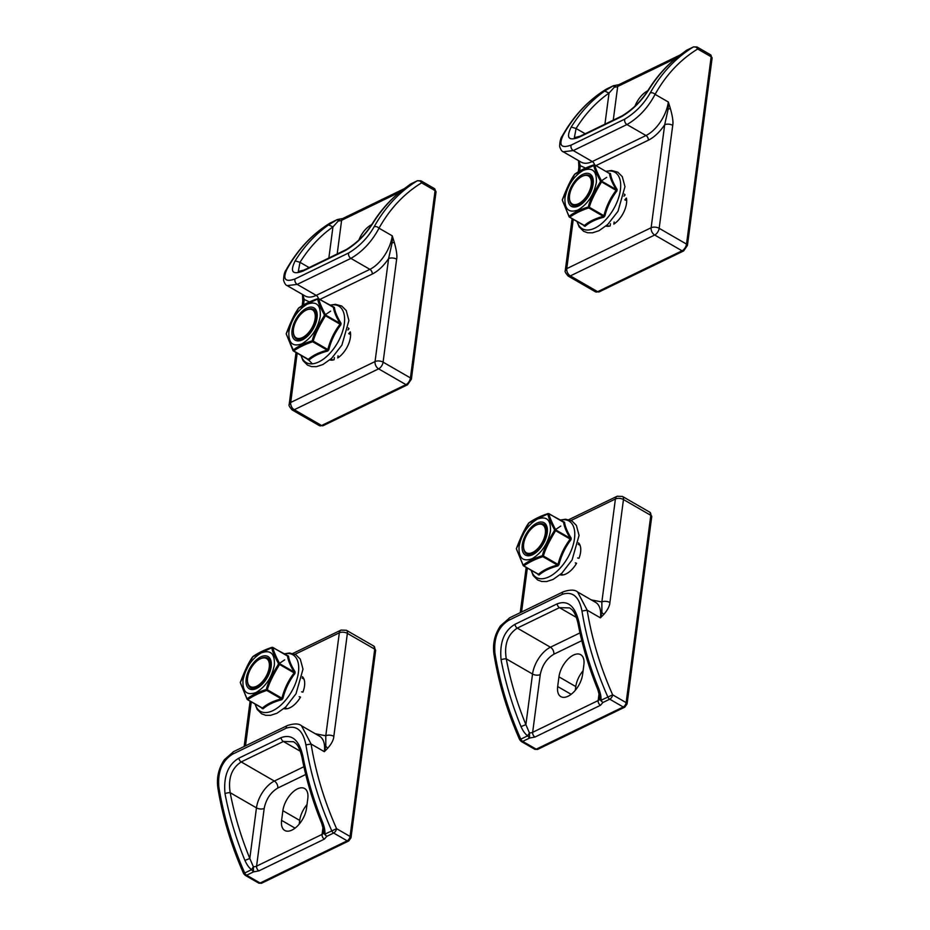 <?xml version="1.0" encoding="UTF-8"?>
<svg xmlns="http://www.w3.org/2000/svg" width="930" height="930" viewBox="0 0 930 930"><rect width="100%" height="100%" fill="white"/><g stroke="black" fill="none" stroke-linecap="round" stroke-linejoin="round"><path stroke-width="1.4" d="M634.899 106.322A18.612 9.87 120 0 1 647.768 90.803M687.433 245.404A2.86 1.5 -172.5 0 0 686.514 244.102A5.731 3.034 -60 0 1 682.039 250.798L654.697 235.023A5.731 3.825 -115.9 0 1 651.907 231.884A5.731 3.825 -115.9 0 1 651.128 227.745L566.765 268.642A5.731 3.825 64.1 0 0 570.334 275.908L597.688 291.695L682.039 250.798A2.86 1.918 64.1 0 0 683.608 250.961L687.433 245.404L712.101 58.102A2.86 1.5 -172.5 0 0 711.171 56.8A3.72 1.976 -60 0 0 710.543 54.777L697.047 46.988A3.72 1.976 120 0 1 697.674 49.011C680.202 59.753 666.008 74.865 655.092 94.372L668.333 102.009L670.402 108.636C672.623 116.599 673.401 122.167 672.727 125.341A5.731 2.988 -172.5 0 0 664.683 124.771L651.128 227.745A5.731 2.988 7.5 0 1 659.172 228.315A5.731 3.034 120 0 1 654.697 235.023L570.334 275.908A5.731 3.034 120 0 1 568.114 276.024L595.456 291.811A5.731 3.034 -60 0 0 597.688 291.695A2.86 1.918 -115.9 0 0 599.257 291.846L595.456 291.811M624.39 194.103A18.612 9.87 120 0 1 625.088 194.916L623.984 196.149M624.786 199.845L626.402 198.055A18.612 9.87 120 0 1 613.835 224.118L614.125 221.968M610.44 223.758L610.161 225.909A18.612 9.87 120 0 1 605.942 226.071M681.957 53.719L686.526 50.278L693.408 46.942C675.761 57.765 661.346 73.121 650.175 93C643.955 103.916 635.504 112.611 624.832 119.087L571.148 145.103C561.15 148.649 558.477 145.347 563.138 135.187C574.31 115.308 588.725 99.963 606.372 89.141L613.254 85.804L604.674 91.059L609.034 93.058L614.474 87.083L613.405 85.723L606.511 89.059A3.72 2.488 64.1 0 0 606.372 89.141L606.011 89.361M650.175 93A3.72 2.511 29.2 0 1 655.092 94.372C648.012 107.706 638.643 117.773 626.96 124.55L573.287 150.579L563.208 151.776L581.157 162.134A28.644 15.182 -60 0 0 592.282 161.541L573.287 150.579A3.72 2.488 -115.9 0 1 571.148 145.103M578.541 160.623L578.855 167.342A5.731 2.988 7.5 0 1 580.32 165.668L578.855 160.809M672.727 125.341L659.172 228.315L686.514 244.102L711.171 56.8L697.674 49.011A3.72 2.767 -121.6 0 0 695.687 47.046L693.408 46.942A3.72 2.488 -115.9 0 1 693.559 46.86L685.445 51.15M685.329 51.301L687.549 50.034M615.439 85.92L614.474 87.083A5.499 2.871 -172.5 0 0 617.694 86.478L613.254 120.144M668.17 109.008L664.683 124.771C659.719 132.083 654.255 137.245 648.291 140.244A3.72 2.488 64.1 0 0 645.966 135.524A28.644 15.182 -60 0 0 668.333 102.009L668.17 109.008L670.402 108.636M625.46 200.229L626.646 199.88M579.088 137.233A3.72 2.488 64.1 0 1 579.971 136.28L574.356 137.675L576.089 128.503L571.229 127.038C565.893 137.861 568.509 141.267 579.088 137.233L621.263 116.785C632.214 110.391 641.479 101.231 649.07 89.315C658.254 74.586 669.402 62.589 682.515 53.324M685.364 51.278L682.225 53.498C668.891 62.926 657.568 75.097 648.28 90.012L648.28 90.012A3.72 2.558 31.9 0 1 649.07 89.315M358.817 240.149A18.612 9.87 120 0 1 371.686 224.642M411.362 379.231A2.86 1.5 -172.5 0 0 410.432 377.929A5.731 3.034 -60 0 1 405.968 384.625L378.615 368.85A5.731 3.825 -115.9 0 1 375.825 365.711A5.731 3.825 -115.9 0 1 375.046 361.572L290.695 402.469A5.731 3.825 64.1 0 0 294.264 409.735L321.606 425.522L405.968 384.625A2.86 1.918 64.1 0 0 407.538 384.788L411.362 379.231L436.019 191.929A2.86 1.5 -172.5 0 0 435.089 190.627A3.72 1.976 -60 0 0 434.461 188.616L420.965 180.815A3.72 1.976 120 0 1 421.592 182.838C404.12 193.58 389.926 208.692 379.01 228.199L392.251 235.836L394.32 242.463C396.552 250.426 397.319 255.994 396.645 259.168A5.731 2.988 -172.5 0 0 388.601 258.598L375.046 361.572A5.731 2.988 7.5 0 1 383.09 362.142A5.731 3.034 120 0 1 378.615 368.85L294.264 409.735A5.731 3.034 120 0 1 292.032 409.863L319.385 425.638A5.731 3.034 -60 0 0 321.606 425.522A2.86 1.918 -115.9 0 0 323.175 425.673L319.385 425.638M348.32 327.941A18.612 9.87 120 0 1 349.017 328.743L347.901 329.976M348.704 333.672L350.319 331.882A18.612 9.87 120 0 1 337.764 357.945L338.043 355.795M334.358 357.585L334.079 359.736A18.612 9.87 120 0 1 329.871 359.91M405.887 187.558L410.444 184.117L417.326 180.769C399.679 191.592 385.276 206.948 374.093 226.827C367.873 237.743 359.433 246.438 348.762 252.914L295.077 278.942C285.08 282.488 282.406 279.174 287.056 269.026C298.228 249.135 312.643 233.79 330.29 222.968L337.172 219.631L328.592 224.886L332.952 226.897L338.392 220.91L337.323 219.55L330.429 222.886A3.72 2.488 64.1 0 0 330.29 222.968L329.929 223.188M374.093 226.827A3.72 2.511 29.2 0 1 379.01 228.199C371.942 241.533 362.561 251.6 350.889 258.389L297.205 284.406L287.126 285.603L305.075 295.961A28.644 15.182 -60 0 0 316.2 295.368L297.205 284.406A3.72 2.488 -115.9 0 1 295.077 278.942M302.459 294.45L302.773 301.18A5.731 2.988 7.5 0 1 304.25 299.495L302.773 294.636M396.645 259.168L383.09 362.142L410.432 377.929L435.089 190.627L421.592 182.838A3.72 2.767 -121.6 0 0 419.616 180.873L417.326 180.769A3.72 2.488 -115.9 0 1 417.477 180.699L409.374 184.977M303.006 271.072A3.72 2.488 64.1 0 1 303.901 270.107L298.286 271.502L300.006 262.33L295.147 260.877C289.811 271.7 292.439 275.094 303.006 271.072L345.193 250.623C356.132 244.218 365.397 235.058 372.988 223.142A3.72 2.558 31.9 0 0 372.198 223.839L372.198 223.839C381.486 208.936 392.809 196.765 406.143 187.325L411.467 183.861M339.357 219.747L338.392 220.91A5.499 2.871 -172.5 0 0 341.612 220.305L337.183 253.971M392.088 242.835L388.601 258.598C383.637 265.91 378.173 271.072 372.209 274.083A3.72 2.488 64.1 0 0 369.884 269.351A28.644 15.182 -60 0 0 392.251 235.836L392.088 242.835L394.32 242.463M349.378 334.068L350.575 333.707M299.216 824.12L299.704 820.4A18.612 9.87 120 0 1 307.016 804.566M306.528 808.298A18.612 9.87 120 0 1 297.658 825.828A18.612 9.87 120 0 1 284.754 830.455A18.612 9.87 120 0 1 281.604 820.376L282.871 810.693A18.612 9.87 120 0 1 291.741 793.151A18.612 9.87 120 0 1 304.645 788.524A18.612 9.87 120 0 1 307.795 798.603L306.528 808.298M305.726 774.492L277.779 788.036C270.618 792.372 266.085 799.161 264.19 808.414L256.587 866.144L322.071 834.396L323.001 827.351M295.031 654.29L339.334 632.819A5.731 2.988 7.5 0 1 343.286 632.214A5.731 2.988 7.5 0 1 347.378 633.388L374.732 649.163L350.064 836.465A2.86 1.5 7.5 0 1 350.994 837.767L375.65 650.465A2.86 1.5 7.5 0 0 374.732 649.163A5.731 3.034 -60 0 0 373.755 646.059L346.413 630.284A5.731 3.034 120 0 1 347.378 633.388L333.824 736.351C333.626 739.815 331.603 743.756 327.732 748.208L325.802 746.337L324.338 751.673L311.097 744.035C315.7 772.493 324.186 800.707 336.567 828.677A3.72 1.976 120 0 1 333.661 833.024L326.767 836.372L323.489 832.757A3.72 1.465 7 0 0 323.489 832.769L323.489 832.769A3.72 1.465 7 0 0 323.803 833.466L326.767 836.372L324.396 839.127L258.9 870.875L253.506 871.887L246.613 875.223A3.72 1.976 120 0 1 245.171 875.304L258.668 883.093A3.72 1.976 -60 0 0 260.121 883.012A2.86 1.918 64.1 0 0 261.69 883.175L258.668 883.093M302.401 676.668A18.612 9.87 120 0 1 304.517 685.968A18.612 9.87 120 0 1 302.889 692.164L301.564 691.804M299.193 696.721L300.518 697.082A18.612 9.87 120 0 1 283.917 708.625M258.9 870.875A3.72 2.488 64.1 0 1 256.587 866.144A5.499 2.871 7.5 0 1 253.367 866.748L249.798 858.471L244.927 860.436C246.973 864.97 249.205 868.039 251.6 869.643L253.506 871.887L253.367 866.748L251.6 869.643L244.718 872.979A3.72 2.488 64.1 0 0 246.613 875.223L260.121 883.012L347.157 840.825A3.72 1.976 -60 0 0 350.064 836.465L336.567 828.677L324.861 834.129C325.221 831.199 324.524 827.386 322.768 822.701L322.652 823.155M327.732 748.208L324.338 751.673A28.644 15.182 -60 0 0 319.478 736.165L301.529 725.807L311.097 744.035L305.9 744.86C310.632 773.923 319.246 802.567 331.754 830.792A3.72 2.488 -115.9 0 0 332.58 832.106A3.72 2.488 -115.9 0 0 333.661 833.024L347.157 840.825A2.86 1.918 -115.9 0 0 348.727 840.976L261.69 883.175M333.824 736.351A5.731 2.988 -172.5 0 0 325.779 735.781L325.802 746.337M324.396 839.127A3.72 2.488 -115.9 0 1 322.071 834.396A5.499 2.871 7.5 0 0 323.489 832.792L323.489 832.78C324.117 832.896 323.524 829.758 321.699 823.352C312.747 801.439 306.144 779.282 301.878 756.869L302.843 755.927C298.949 739.78 291.695 733.7 281.058 737.688L238.882 758.136C227.99 764.576 223.374 776.411 225.014 793.662C229.292 816.156 235.929 838.418 244.927 860.436M315.293 733.747L325.779 735.781L339.334 632.819A5.731 3.825 -115.9 0 1 341.043 630.087L292.822 653.465M225.014 793.662A3.72 1.035 169.2 0 1 230.187 792.697L256.459 807.868L249.798 858.471C240.94 836.779 234.406 814.854 230.187 792.697C227.943 778.457 231.617 768.203 241.207 761.926L274.35 781.061A5.499 3.674 -115.9 0 1 277.779 788.036M238.882 758.136A3.72 2.488 -115.9 0 0 241.207 761.926L283.394 741.477L293.543 741.733C295.74 743.5 298.611 744.047 301.878 756.869M218.852 787.059A3.72 1.128 170.8 0 0 217.887 788.036C222.596 816.97 231.175 845.486 243.625 873.584L244.718 872.979C232.209 844.765 223.584 816.121 218.852 787.059C217.55 771.795 222.096 760.856 232.5 754.218L286.184 728.202C296.449 724.807 303.017 730.364 305.9 744.86M575.298 690.293L575.786 686.573A18.612 9.87 120 0 1 583.098 670.739M582.599 674.459A18.612 9.87 120 0 1 573.74 692.001A18.612 9.87 120 0 1 560.837 696.628A18.612 9.87 120 0 1 557.675 686.549L558.953 676.854A18.612 9.87 120 0 1 567.812 659.312A18.612 9.87 120 0 1 580.727 654.697A18.612 9.87 120 0 1 583.877 664.776L582.599 674.459M581.796 640.665L553.862 654.209C546.701 658.545 542.167 665.334 540.26 674.576L532.658 732.317L598.153 700.569L599.083 693.524M571.055 520.486L615.416 498.98A5.731 2.988 7.5 0 1 619.357 498.375A5.731 2.988 7.5 0 1 623.46 499.55L650.802 515.336L626.146 702.638A2.86 1.5 7.5 0 1 627.076 703.94L651.732 516.638A2.86 1.5 7.5 0 0 650.802 515.336A5.731 3.034 -60 0 0 649.838 512.232L622.484 496.446A5.731 3.034 120 0 1 623.46 499.55L609.906 602.524C609.708 605.976 607.674 609.929 603.814 614.381L601.884 612.51L600.42 617.846L587.179 610.208C591.782 638.666 600.269 666.88 612.649 694.838A3.72 1.976 120 0 1 609.743 699.197L602.849 702.534L599.571 698.953A3.72 1.465 7 0 0 599.571 698.942L599.571 698.942A3.72 1.465 7 0 0 599.885 699.639L602.849 702.534L600.478 705.3L534.983 737.048L529.589 738.06L522.695 741.396A3.72 1.976 120 0 1 521.253 741.466L534.75 749.266A3.72 1.976 -60 0 0 536.203 749.185A2.86 1.918 64.1 0 0 537.773 749.336L534.75 749.266M578.483 542.841A18.612 9.87 120 0 1 580.599 552.141A18.612 9.87 120 0 1 578.972 558.326L577.635 557.965M575.263 562.883L576.6 563.243A18.612 9.87 120 0 1 560.034 574.81M534.983 737.048A3.72 2.488 64.1 0 1 532.658 732.317A5.499 2.871 7.5 0 1 529.449 732.921L525.88 724.644L521.009 726.609C523.055 731.143 525.287 734.212 527.682 735.816L529.589 738.06L529.449 732.921L527.682 735.816L520.788 739.152A3.72 2.488 64.1 0 0 522.695 741.396L536.203 749.185L623.24 706.998A3.72 1.976 -60 0 0 626.146 702.638L612.649 694.838L600.943 700.302C601.303 697.361 600.606 693.559 598.85 688.874L598.734 689.328M603.814 614.381L600.42 617.846A28.644 15.182 -60 0 0 595.56 602.338L577.611 591.98L587.179 610.208L581.971 611.033C586.702 640.096 595.328 668.74 607.836 696.965A3.72 2.488 -115.9 0 0 608.65 698.279A3.72 2.488 -115.9 0 0 609.743 699.197L623.24 706.998A2.86 1.918 -115.9 0 0 624.809 707.149L537.773 749.336M609.906 602.524A5.731 2.988 -172.5 0 0 601.861 601.954L601.884 612.51M591.375 599.92L601.861 601.954L615.416 498.98A5.731 3.825 -115.9 0 1 617.125 496.26L568.835 519.661M514.964 624.309A3.72 2.488 -115.9 0 0 517.289 628.099L559.465 607.65L569.625 607.906C571.822 609.673 574.694 610.22 577.949 623.042L578.925 622.1C575.031 605.942 567.765 599.873 557.14 603.861L514.964 624.309C504.072 630.749 499.445 642.584 501.084 659.823A3.72 1.035 169.2 0 1 506.269 658.87L532.541 674.029L525.88 724.644C517.022 702.952 510.489 681.027 506.269 658.87C504.025 644.63 507.699 634.376 517.289 628.099L550.432 647.222A5.499 3.674 -115.9 0 1 553.862 654.209M494.934 653.232A3.72 1.128 170.8 0 0 493.97 654.197C498.678 683.143 507.257 711.659 519.707 739.757L520.788 739.152C508.28 710.927 499.666 682.283 494.934 653.232C493.632 637.968 498.178 627.018 508.582 620.391L562.266 594.363C572.531 590.98 579.099 596.537 581.971 611.033M306.365 310.05A17.089 9.056 120 0 1 306.749 309.853A17.089 9.056 120 0 1 313.526 309.434A17.089 9.056 120 0 1 315.189 323.698A17.089 9.056 120 0 1 303.087 338.694A17.089 9.056 120 0 1 296.438 339.043A17.089 9.056 120 0 1 293.415 332.963A17.089 9.056 120 0 1 293.392 332.522M302.506 337.532A16.17 8.568 120 0 1 293.357 332.115A16.17 8.568 120 0 1 305.982 310.236A16.17 8.568 120 0 1 315.154 318.525A16.17 8.568 120 0 1 302.506 337.532M582.447 176.223A17.089 9.056 120 0 1 582.831 176.026A17.089 9.056 120 0 1 589.608 175.607A17.089 9.056 120 0 1 591.259 189.871A17.089 9.056 120 0 1 579.158 204.856A17.089 9.056 120 0 1 572.52 205.216A17.089 9.056 120 0 1 569.497 199.136A17.089 9.056 120 0 1 569.474 198.695M578.588 203.693A16.17 8.568 120 0 1 569.439 198.276A16.17 8.568 120 0 1 582.064 176.398A16.17 8.568 120 0 1 591.224 184.686A16.17 8.568 120 0 1 578.588 203.693M536.529 524.962A17.089 9.056 120 0 1 536.924 524.753A17.089 9.056 120 0 1 543.701 524.334A17.089 9.056 120 0 1 545.352 538.598A17.089 9.056 120 0 1 533.25 553.594A17.089 9.056 120 0 1 526.613 553.943A17.089 9.056 120 0 1 523.578 547.875A17.089 9.056 120 0 1 523.555 547.433M532.681 552.432A16.17 8.568 120 0 1 523.532 547.014A16.17 8.568 120 0 1 536.157 525.136A16.17 8.568 120 0 1 545.317 533.425A16.17 8.568 120 0 1 532.681 552.432M260.447 658.742A17.089 9.056 120 0 1 260.842 658.545A17.089 9.056 120 0 1 267.619 658.126A17.089 9.056 120 0 1 269.281 672.39A17.089 9.056 120 0 1 257.18 687.386A17.089 9.056 120 0 1 250.542 687.735A17.089 9.056 120 0 1 247.508 681.655A17.089 9.056 120 0 1 247.485 681.213M256.61 686.224A16.17 8.568 120 0 1 247.45 680.795A16.17 8.568 120 0 1 260.075 658.928A16.17 8.568 120 0 1 269.247 667.205A16.17 8.568 120 0 1 256.61 686.224M308.028 359.84L308.307 359.352C312.945 355.33 319.257 352.261 327.255 350.168L312.654 341.74C305.226 344.251 298.914 347.309 293.706 350.936L293.031 350.133C298.263 346.169 304.668 343.065 312.236 340.822C313.596 334.649 317.723 326.093 324.593 315.165L324.593 315.165C320.152 307.249 317.874 301.797 317.769 298.821L318.804 298.867C319.164 301.587 321.408 306.97 325.547 315.003L325.442 315.77C318.851 326.721 314.782 335.16 313.236 341.101L312.654 341.74L312.236 340.822L313.236 341.101L327.837 349.529C330.231 340.113 334.3 331.673 340.043 324.198L340.845 324.803A58.427 49.069 105.1 0 0 328.813 349.761L327.255 350.168L327.662 351.04A58.427 30.504 -172.5 0 0 308.981 360.096L308.028 359.84A58.427 18.565 -137.9 0 1 307.632 359.189M293.706 350.936L286.487 334.661M286.196 333.789L286.196 333.789C290.834 321.559 294.961 313.015 298.565 308.132L318.316 298.728L334.393 307.365A58.427 18.565 42.1 0 0 341.043 323.28L340.845 324.803M330.069 305.284A32.608 17.286 120 0 1 337.45 342.972A32.608 17.286 120 0 1 301.122 355.434M292.101 330.057A18.646 9.881 120 0 1 305.191 309.039A18.646 9.881 120 0 1 317.211 314.48A18.646 9.881 120 0 1 302.657 339.706A18.646 9.881 120 0 1 292.101 330.057M333.289 307.144A58.427 30.504 7.5 0 1 333.44 307.109L333.405 307.284C333.975 311.701 336.218 317.084 340.148 323.431L325.547 315.003L324.593 315.165L325.442 315.77L340.043 324.198L341.043 323.28M328.813 349.761L327.662 351.04M293.543 350.982L308.981 360.096M333.44 307.109L334.393 307.365M288.893 331.603C288.323 343.077 292.671 347.146 301.971 343.809C311.597 337.974 317.7 328.836 320.269 316.398C320.838 304.935 316.491 300.867 307.191 304.191C297.565 310.039 291.462 319.176 288.893 331.603M584.11 226.002L584.389 225.525C589.027 221.491 595.34 218.434 603.338 216.341L588.737 207.913C581.308 210.413 574.996 213.482 569.788 217.097L569.114 216.306C574.345 212.331 580.75 209.227 588.318 206.995C589.678 200.822 593.793 192.266 600.675 181.338L600.675 181.338C596.235 173.422 593.956 167.97 593.84 164.994L594.886 165.029C595.235 167.76 597.49 173.143 601.629 181.176L601.524 181.943C594.933 192.882 590.864 201.333 589.318 207.274L588.737 207.913L588.318 206.995L589.318 207.274L603.919 215.69C606.313 206.286 610.382 197.846 616.125 190.371L616.915 190.976A58.427 49.069 105.1 0 0 604.895 215.923L603.338 216.341L603.744 217.213A58.427 30.504 -172.5 0 0 585.063 226.269L584.11 226.002A58.427 18.565 -137.9 0 1 583.715 225.362M569.625 217.155L584.389 225.525L569.311 216.969L562.557 200.834M569.102 216.795L562.255 199.95L574.612 174.317L594.886 165.029M606.151 171.457A32.608 17.286 120 0 1 613.533 209.145A32.608 17.286 120 0 1 577.205 221.607M568.172 196.23A18.646 9.881 120 0 1 581.273 175.212A18.646 9.881 120 0 1 593.282 180.653A18.646 9.881 120 0 1 578.727 205.867A18.646 9.881 120 0 1 568.172 196.23M609.371 173.317A58.427 30.504 7.5 0 1 609.522 173.282L610.475 173.538L609.476 173.457C610.045 177.874 612.3 183.245 616.23 189.592L601.629 181.176L600.675 181.338L616.125 190.371L617.125 189.441L616.915 190.976M604.895 215.923L603.744 217.213M584.389 225.525L585.063 226.269M610.475 173.538A58.427 18.565 42.1 0 0 617.125 189.441M594.049 164.796C586.493 167.284 580.064 170.399 574.763 174.154L574.612 174.317C571.043 179.176 566.916 187.732 562.278 199.95L562.278 199.95M564.975 197.776C564.394 209.25 568.753 213.319 578.053 209.982C587.679 204.147 593.77 195.009 596.339 182.571C596.921 171.097 592.561 167.028 583.273 170.364C573.647 176.2 567.544 185.337 564.975 197.776M262.12 708.521L262.4 708.044C267.038 704.01 273.362 700.953 281.348 698.86L266.747 690.432C259.331 692.931 253.007 696 247.799 699.616L247.124 698.825C252.356 694.85 258.761 691.746 266.329 689.514C267.689 683.341 271.816 674.785 278.698 663.857L278.698 663.857C274.257 655.941 271.979 650.488 271.862 647.501L272.897 647.547C273.257 650.279 275.501 655.65 279.639 663.683L279.535 664.462C272.943 675.401 268.875 683.841 267.34 689.781L266.747 690.432L266.329 689.514L267.34 689.781L281.93 698.209C284.324 688.805 288.393 680.365 294.136 672.89L294.938 673.494A58.427 49.069 105.1 0 0 282.906 698.442L281.348 698.86L281.755 699.732A58.427 30.504 -172.5 0 0 263.074 708.788L262.12 708.521A58.427 18.565 -137.9 0 1 261.725 707.881M247.636 699.662L262.4 708.044L247.322 699.488L240.579 683.352M272.072 647.315C264.504 649.803 258.075 652.918 252.774 656.673L240.289 682.469C244.939 670.251 249.054 661.695 252.658 656.812L272.42 647.419L288.486 656.057A58.427 18.565 42.1 0 0 295.136 671.96L294.938 673.494M284.162 653.976A32.608 17.286 120 0 1 291.555 691.664A32.608 17.286 120 0 1 255.215 704.126M246.194 678.749A18.646 9.881 120 0 1 259.284 657.731A18.646 9.881 120 0 1 271.304 663.171A18.646 9.881 120 0 1 256.75 688.386A18.646 9.881 120 0 1 246.194 678.749M287.382 655.836A58.427 30.504 7.5 0 1 287.544 655.801L287.498 655.976C288.068 660.381 290.311 665.764 294.24 672.111L279.639 663.683L278.698 663.857L279.535 664.462L294.136 672.89L295.136 671.96M282.906 698.442L281.755 699.732M262.4 708.044L263.074 708.788M287.544 655.801L288.486 656.057M242.997 680.295C242.416 691.757 246.776 695.838 256.064 692.501C265.689 686.665 271.793 677.528 274.362 665.09C274.943 653.616 270.584 649.547 261.284 652.883C251.658 658.719 245.555 667.856 242.997 680.295M538.203 574.74L538.47 574.263C543.108 570.23 549.432 567.172 557.43 565.08L542.829 556.652C535.401 559.151 529.077 562.22 523.869 565.835L523.195 565.033C528.438 561.069 534.831 557.965 542.399 555.733C543.759 549.549 547.886 541.004 554.768 530.077L554.768 530.077C550.327 522.16 548.049 516.708 547.933 513.72L548.967 513.767C549.328 516.499 551.571 521.87 555.71 529.902L555.617 530.681C549.014 541.62 544.945 550.06 543.411 556L542.829 556.652L542.399 555.733L543.411 556L558.012 564.429C560.395 555.024 564.464 546.573 570.218 539.109L571.008 539.702A58.427 49.069 105.1 0 0 558.976 564.661L558.012 564.429L557.826 565.94A58.427 30.504 -172.5 0 0 539.144 574.996L538.203 574.74A58.427 18.565 -137.9 0 1 537.796 574.101M523.706 565.882L538.47 574.263L523.392 565.707L516.65 549.572M516.371 548.688L516.371 548.688C521.009 536.471 525.125 527.915 528.728 523.032L548.491 513.639L564.557 522.276A58.427 18.565 42.1 0 0 571.206 538.179L571.008 539.702M560.232 520.196A32.608 17.286 120 0 1 567.625 557.884A32.608 17.286 120 0 1 531.297 570.334M522.265 544.957A18.646 9.881 120 0 1 535.366 523.95A18.646 9.881 120 0 1 547.375 529.379A18.646 9.881 120 0 1 532.82 554.606A18.646 9.881 120 0 1 522.265 544.957M563.464 522.056A58.427 30.504 7.5 0 1 563.615 522.009L563.568 522.195C564.138 526.601 566.382 531.983 570.311 538.331L555.71 529.902L554.768 530.077L555.617 530.681L570.218 539.109L571.206 538.179M558.976 564.661L557.826 565.94M538.47 574.263L539.144 574.996M563.615 522.009L564.557 522.276M519.068 546.514C518.487 557.977 522.846 562.046 532.146 558.721C541.772 552.873 547.863 543.736 550.432 531.309C551.013 519.835 546.654 515.766 537.354 519.103C527.729 524.939 521.637 534.076 519.068 546.514M676.029 58.206L617.694 86.478A3.72 2.488 64.1 0 1 618.799 84.711L680.283 54.905M604.93 124.178L609.034 93.058C596.118 102.184 585.133 113.995 576.089 128.503L585.191 133.757M563.138 135.187L562.301 135.954C573.601 115.843 588.225 100.266 606.186 89.234L606.511 89.059A3.72 2.488 64.1 0 1 606.662 88.989M573.264 219.329L566.765 268.642A5.731 2.988 -172.5 0 0 565.301 270.316A5.731 2.988 -172.5 0 0 565.289 270.665M579.611 171.085L580.32 165.668L585.598 168.121M624.832 119.087A3.72 2.488 64.1 0 0 626.96 124.55L645.966 135.524L592.282 161.541A3.72 2.488 -115.9 0 1 594.537 164.831M595.99 165.598L648.291 140.244M604.674 91.059C591.561 100.324 580.413 112.321 571.229 127.038M648.28 90.012C641.665 100.591 632.958 109.194 622.158 115.832L622.158 115.832A3.72 2.488 64.1 0 0 621.263 116.785M399.947 192.033L341.612 220.305A3.72 2.488 64.1 0 1 342.717 218.538L404.201 188.732M328.86 258.005L332.952 226.897C320.036 236.022 309.062 247.833 300.006 262.33L309.109 267.584M287.056 269.026L286.219 269.781C297.519 249.67 312.143 234.093 330.103 223.072L330.429 222.886A3.72 2.488 64.1 0 1 330.592 222.828M297.182 353.156L290.695 402.469A5.731 2.988 -172.5 0 0 289.218 404.143A5.731 2.988 -172.5 0 0 289.207 404.492M303.529 304.912L304.25 299.495L309.516 301.948M348.762 252.914A3.72 2.488 64.1 0 0 350.889 258.389L369.884 269.351L316.2 295.368A3.72 2.488 -115.9 0 1 318.455 298.658M319.908 299.425L372.209 274.083M328.592 224.886C315.491 234.151 304.343 246.148 295.147 260.877M372.988 223.142C382.184 208.413 393.332 196.416 406.433 187.163M372.198 223.839C365.583 234.418 356.876 243.032 346.076 249.659L346.076 249.659A3.72 2.488 64.1 0 0 345.193 250.623M281.604 820.376L295.066 828.142M299.704 820.4L282.871 810.693M303.901 766.727L274.35 781.061A22.913 12.136 120 0 0 256.459 807.868A5.499 2.871 -172.5 0 0 264.19 808.414M245.485 745.86L251.274 701.848M281.058 737.688A3.72 2.488 -115.9 0 0 283.394 741.477L300.378 751.289M322.768 822.701C313.77 800.684 307.132 778.422 302.843 755.927M301.529 725.807C298.879 723.435 294.136 723.354 287.312 725.586L287.312 725.586A3.72 2.488 64.1 0 0 286.184 728.202M232.5 754.218A3.72 2.488 -115.9 0 1 233.628 751.603L224.409 759.694C218.62 768.18 216.446 777.631 217.887 788.036M557.675 686.549L571.148 694.315M575.786 686.573L558.953 676.854M600.478 705.3A3.72 2.488 -115.9 0 1 598.153 700.569A5.499 2.871 7.5 0 0 599.571 698.965L599.571 698.942C600.199 699.069 599.606 695.931 597.781 689.525C588.83 667.612 582.226 645.443 577.949 623.042M579.983 632.9L550.432 647.222A22.913 12.136 120 0 0 532.541 674.029A5.499 2.871 -172.5 0 0 540.26 674.576M521.556 612.033L527.345 568.067M557.14 603.861A3.72 2.488 -115.9 0 0 559.465 607.65L576.449 617.45M598.85 688.874C589.852 666.856 583.215 644.595 578.925 622.1M501.084 659.823C505.374 682.329 512.012 704.591 521.009 726.609M577.611 591.98C574.949 589.597 570.218 589.527 563.394 591.747L563.394 591.747A3.72 2.488 64.1 0 0 562.266 594.363M508.582 620.391A3.72 2.488 -115.9 0 1 509.71 617.776L500.491 625.867C494.69 634.353 492.516 643.804 493.97 654.197M330.603 311.166L324.082 315.526M308.132 359.457L312.352 363.828M293.706 350.924L308.307 359.352M606.686 177.339L600.164 181.699M609.476 173.457L594.875 165.029M284.708 659.847L278.175 664.206M560.778 526.066L554.245 530.426M683.608 250.961L599.257 291.846M712.101 58.102L710.543 54.777M578.855 167.342L578.262 171.818M572.101 218.655L565.301 270.316C566.138 271.095 562.906 269.886 568.114 276.024M613.405 85.723L618.799 84.711M562.301 135.954C560.709 137.791 559.825 141.279 559.639 146.417C560.685 149.66 561.871 151.451 563.208 151.776M697.047 46.988L693.559 46.86M579.971 136.28L622.158 115.832M407.538 384.788L323.175 425.673M436.019 191.929L434.461 188.616M302.773 301.18L302.18 305.656M296.019 352.493L289.218 404.143C290.067 404.922 286.824 403.713 292.032 409.863M337.323 219.55L342.717 218.538M286.219 269.781C284.638 271.618 283.743 275.106 283.557 280.244C284.603 283.487 285.801 285.278 287.126 285.603M420.965 180.815L417.477 180.699M303.901 270.107L346.076 249.659M348.727 840.976L350.994 837.767M250.112 701.173L244.148 746.511M375.65 650.465L373.755 646.059M346.413 630.284L341.043 630.087M243.625 873.584L245.171 875.304M233.628 751.603L287.312 725.586M624.809 707.149L627.076 703.94M526.182 567.393L520.23 612.672M651.732 516.638L649.838 512.232M622.484 496.446L617.125 496.26M519.707 739.757L521.253 741.466M509.71 617.776L563.394 591.747M330.952 358.957L332.812 360.026M293.357 332.115L293.415 332.963M305.982 310.236L306.749 309.853M607.034 225.13L608.894 226.199M569.439 198.276L569.497 199.136M582.064 176.398L582.831 176.026M561.115 573.868L562.976 574.938M578.204 544.259L580.064 545.329M523.532 547.014L523.578 547.875M536.157 525.136L536.924 524.753M285.045 707.649L286.975 708.753M302.134 678.04L303.959 679.086M247.45 680.795L247.508 681.655M260.075 658.928L260.842 658.545M329.859 305.168L335.474 304.319L341.763 306.051L346.216 310.492L348.901 320.49L341.926 345.077L331.58 358.375L322.954 364.525L316.491 366.641L311.597 366.606L307.539 365.13L303.052 360.7L300.913 355.318M293.031 350.633L286.184 333.777L298.53 308.144M293.357 350.947L308.028 359.422M317.979 298.623C310.411 301.111 303.982 304.238 298.681 307.993L298.53 308.156M333.254 307.272L318.676 298.716M605.942 171.341L611.556 170.492L617.846 172.213L622.298 176.654L624.972 186.663L618.008 211.25L607.662 224.549L599.025 230.698L592.573 232.802L587.679 232.767L583.622 231.303L579.134 226.874L576.995 221.48M584.098 225.56L569.427 217.12M609.336 173.445L594.758 164.889M283.952 653.86L289.567 653.011L295.856 654.732L300.309 659.172L302.994 669.182L296.019 693.757L285.673 707.067L277.047 713.205L270.584 715.321L265.689 715.286L261.632 713.822L257.145 709.392L255.006 703.998M262.12 708.079L247.45 699.639M240.277 682.469L247.124 699.313M287.347 655.964L272.769 647.396M560.023 520.068L565.638 519.219L571.927 520.951L576.379 525.392L579.065 535.401L572.09 559.976L561.755 573.287L553.118 579.425L546.654 581.541L541.76 581.506L537.703 580.029L533.216 575.6L531.088 570.218M523.195 565.533L516.348 548.688L528.856 522.893C534.146 519.138 540.586 516.01 548.142 513.534M538.191 574.287L523.52 565.859M563.417 522.172L548.84 513.616"/></g></svg>
